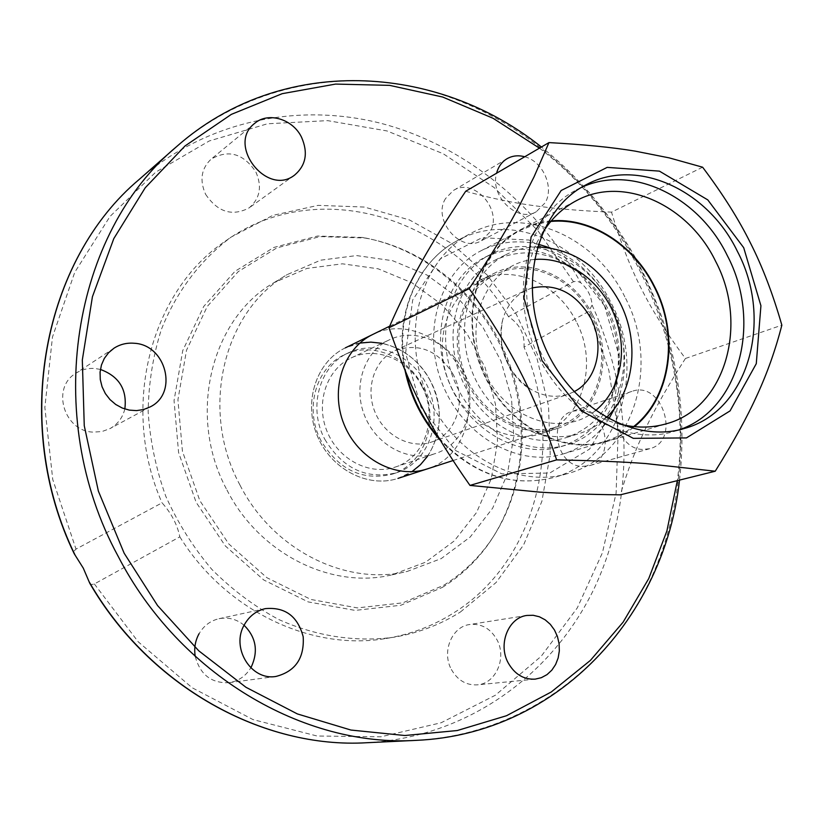 <?xml version="1.0" encoding="UTF-8"?>
<svg xmlns="http://www.w3.org/2000/svg" width="823" height="823" viewBox="0 0 823 823"><rect width="100%" height="100%" fill="white"/><g stroke="black" fill="none" stroke-linecap="round" stroke-linejoin="round"><path stroke-width="0.62" stroke-dasharray="4.12 3.09" d="M226.963 490.014C259.42 554.085 331.71 589.556 392.015 574.845L425.635 562.171L454.358 540.855L476.599 512.451L491.228 478.811L497.576 441.992L495.446 404.124L485.035 367.325L466.96 333.613L442.188 304.901L412.035 282.824L378.148 268.792L342.409 263.813L306.948 268.432L273.966 282.67C210.873 318.686 186.739 416.109 226.963 490.014M239.966 485.066C199.104 409.905 223.445 310.971 287.268 274.563L320.631 260.181L356.513 255.572L392.674 260.716L426.972 275.026L457.485 297.484L482.587 326.68L500.919 360.906L511.505 398.26L513.737 436.694L507.38 474.048L492.658 508.172L470.221 536.987L441.21 558.601L407.22 571.429C346.226 586.326 272.938 550.217 239.966 485.066M321.093 440.83C303.996 409.37 315.785 367.511 344.477 354.713C373.621 340.485 411.994 358.54 425.018 391.573C438.597 424.39 423.536 464.038 392.684 474.038C362.943 481.301 339.086 470.231 321.093 440.83M427.651 456.148C442.105 432.97 443.134 408.126 430.738 381.584C419.586 360.968 403.352 348.201 382.057 343.304M359.867 343.078L345.362 347.851C316.588 361.544 303.214 401.48 317.04 435.202C330.517 469.059 367.881 488.502 398.085 478.369L411.85 471.713M324.838 439.348C342.903 468.884 366.852 480.004 396.676 472.711C427.621 462.68 442.702 422.888 429.081 389.937C415.996 356.771 377.5 338.613 348.273 352.892C319.489 365.731 307.679 407.745 324.838 439.348M345.341 347.862C316.577 361.564 303.214 401.49 317.04 435.202C330.517 469.048 367.871 488.492 398.075 478.369C434.565 467.546 450.582 418.043 430.738 381.584C414.741 348.993 374.928 332.708 345.341 347.862L372.706 334.488C402.941 319.026 443.648 335.928 460.098 369.496C480.488 407.046 464.326 457.907 427.065 468.966M89.748 583.24L91.548 584.577L94.357 583.96L179.836 536.833C177.223 524.446 171.297 513.12 162.049 502.843L75.994 549.106L74.029 551.101L74.183 553.684M460.386 612.024L496.094 582.509L523.623 544.898L541.863 501.361L550.217 454.214L548.499 405.77L536.956 358.303L516.175 314.016L487.103 274.964L451.014 243.063L409.494 219.957L364.455 207.057L318.089 205.359L272.804 215.379L231.181 237.055C200.719 259.759 176.544 291.414 161.401 329.385C153.037 355.649 148.624 383.086 148.15 411.716C150.033 440.531 155.917 468.729 165.804 496.31C177.85 523.016 193.21 547.388 211.871 569.423C232.096 589.69 254.338 606.356 278.606 619.441C315.867 636.23 355.248 642.207 392.931 637.383C417.395 633.401 439.883 624.945 460.386 612.024M179.836 536.833C225.78 611.191 311.639 651.281 385.956 638.483C410.296 634.523 432.661 626.128 453.072 613.279C537.296 561.379 565.627 441.57 523.994 347.111L588.599 311.506L592.076 305.107C591.428 296.28 587.653 288.822 580.74 282.742L577.283 281.188L573.477 281.703L508.47 316.649C519.786 324.118 524.961 334.272 523.994 347.111M508.47 316.649C451.529 217.21 317.349 174.918 225.399 241.108C150.722 290.879 119.633 407.097 162.049 502.843M445.572 198.518C431.982 219.741 460.582 253.422 481.229 240.81L489.963 232.096C503.398 210.431 473.925 176.811 453.278 190.566L445.572 198.518M100.396 369.434L95.098 368.519C88.051 367.974 81.611 369.578 75.778 373.323C50.944 387.818 63.988 431.55 93.39 432.126L102.011 431.53L110.015 428.598C117.74 424.226 122.678 417.683 124.839 408.99M205.606 194.31C217.725 212.18 232.23 216.706 249.132 207.88C260.017 198.549 262.259 186.543 255.84 171.873C243.269 153.407 228.362 149.179 211.11 159.158C201.224 168.561 199.392 180.278 205.606 194.31M195.246 656.445C200.102 674.613 211.326 683.357 228.917 682.699C238.31 681.207 245.604 676.259 250.799 667.844M244.092 625.264C236.633 619.112 228.249 616.931 218.949 618.721C210.41 620.748 203.785 625.727 199.094 633.669M451.354 669.428C457.547 680.261 466.188 685.405 477.278 684.859C495.919 683.728 507.05 657.834 496.999 639.81C490.487 628.453 481.393 623.35 469.696 624.513C451.95 626.57 441.498 651.713 451.354 669.428M642.434 449.42C614.997 448.885 605.913 398.26 631.879 391.388C662.248 379.876 681.382 441.118 649.707 448.71L642.434 449.42M582.19 466.415L589.227 465.705C615.141 459.851 607.497 411.15 580.678 410.266L572.376 411.233C547.254 417.95 555.69 466.044 582.19 466.415M524.714 156.761C542.789 161.215 554.383 187.15 545.268 202.684L536.277 211.748C517.564 223.126 489.592 196.203 496.588 173.211M442.393 587.375C459.923 576.439 474.84 562.582 487.165 545.803C524.693 494.17 531.38 420.923 506.371 358.705C481.136 296.568 425.44 248.525 362.583 237.466L317.503 236.047L273.925 247.425L234.987 271.312L203.713 306.454L182.747 350.588L174.044 400.564L178.581 452.527L196.141 502.328L225.337 545.958L263.751 579.978L308.193 601.911L355.094 610.399L400.904 605.255L442.393 587.375M443.957 585.143C461.333 574.3 476.126 560.566 488.348 543.921C525.568 492.73 532.193 420.049 507.369 358.303C482.329 296.64 427.065 248.958 364.733 237.991L320.034 236.592L276.847 247.888L238.258 271.59L207.273 306.444L186.523 350.217L177.922 399.772L182.439 451.292L199.845 500.682L228.794 543.941L266.868 577.695L310.909 599.463L357.398 607.909L402.817 602.848L443.957 585.143M453.35 374.732C438.494 350.516 419.051 342.45 395.019 350.547C374.588 359.713 365.083 387.962 374.887 411.829C384.413 435.809 410.872 449.523 431.941 441.92C456.508 434.03 467.042 399.999 453.35 374.732M532.008 287.978L526.648 289.984C514.725 295.735 506.742 305.693 502.678 319.859C497.339 348.911 506.68 372.027 530.701 389.207C543.458 396.573 556.122 398.188 568.693 394.042L573.94 391.769M462.433 369.753C448.597 341.555 414.617 327.256 389.289 339.868C364.208 351.462 352.594 386.388 364.712 415.934C376.523 445.613 409.144 462.67 435.244 453.586C466.23 444.019 479.562 401.357 462.433 369.753M421.952 386.378C408.64 359.312 375.71 345.732 351.102 357.974C326.731 369.249 315.343 402.859 326.968 431.19C338.294 459.646 369.825 475.91 395.184 467.083C425.296 457.783 438.453 416.705 421.952 386.378M591.356 315.435C572.901 277.485 528.284 257.702 495.467 274.512C463.544 289.675 449.245 335.763 465.417 375.247C481.208 414.885 523.521 438.103 557.017 426.839C597.498 414.843 614.153 357.923 591.356 315.435M616.839 379.506C620.82 354.908 617.055 330.939 605.533 307.596C597.066 291.064 585.678 277.536 571.378 267.002M571.306 266.94C542.727 247.27 513.994 244.03 485.117 257.218C446.261 276.487 428.937 333.222 448.885 381.934C468.369 430.82 520.239 459.594 561.584 446.467C591.521 435.892 609.936 413.609 616.828 379.598M611.108 305.282C587.941 257.486 531.483 232.6 490.261 254.595C451.282 273.925 433.937 330.918 453.977 379.876C473.564 429.009 525.64 457.948 567.109 444.78C618.567 430.429 639.759 358.674 611.108 305.282M617.199 378.436C621.941 354.363 618.629 330.743 607.251 307.576C598.702 290.92 587.077 277.567 572.386 267.516M572.252 267.424C546.4 250.902 520.65 248.474 495.024 260.14C458.432 278.02 442.116 331.33 460.859 377.088C479.161 423.032 527.934 450.037 566.677 437.476C593.218 428.073 610.049 408.445 617.168 378.59M537.378 246.91C526.535 247.044 516.309 249.503 506.69 254.286C469.83 272.279 453.452 326.145 472.412 372.428C490.93 418.886 540.125 446.251 579.135 433.587C589.381 430.347 598.444 425.007 606.335 417.58M620.388 365.433C623.299 345.567 620.11 326.217 610.81 307.38C604.041 294.14 594.988 283.225 583.672 274.625M534.343 259.482C490.066 262.475 462.279 318.573 482.875 368.19C502.534 418.197 561.492 439.245 595.42 410.636M702.616 167.203L611.52 212.149C620.347 241.643 630.253 267.094 641.261 288.534C651.991 310.096 666.723 333.418 685.436 358.489C668.657 384.567 655.509 407.632 646.004 427.672C636.251 447.702 627.671 470.098 620.285 494.839M685.436 358.489L781.85 325.157M465.695 191.265C489.222 197.839 511.752 202.602 533.304 205.555C554.702 208.661 580.771 210.863 611.52 212.149M576.203 321.515C557.624 283.338 512.554 263.535 479.377 280.581C447.198 295.93 432.713 342.265 448.957 381.903C464.81 421.695 507.41 444.965 541.225 433.639C582.19 421.561 599.154 364.239 576.203 321.515M624.842 296.908C595.348 235.851 522.502 204.238 469.851 233.897C421.932 259.07 400.78 330.116 425.789 391.264C450.274 452.619 514.848 489.027 566.8 473.842C633.648 456.806 661.363 364.887 624.842 296.908M581.079 187.603L576.388 189.907C529.323 214.021 508.984 285.386 534.343 347.399C559.177 409.628 623.381 446.827 673.996 431.478L678.975 429.873M542.275 233.382C500.95 295.251 546.544 408.105 619.256 423.907M551.256 220.873C540.402 221.768 530.156 224.7 520.496 229.668C477.906 251.138 459.162 314.283 481.455 368.766C503.264 423.444 560.617 455.849 606.17 441.704C616.571 438.566 625.984 433.556 634.41 426.664M550.762 221.459L535.341 224.34L520.794 230.152C478.4 251.499 459.728 314.355 481.928 368.581C503.625 423.001 560.72 455.253 606.057 441.149L620.552 435.223L633.638 426.581M614.771 408.115C629.101 374.691 627.795 340.208 610.861 304.644C596.613 277.392 576.337 258.463 550.021 247.857M538.201 244.215C518.027 239.586 498.975 241.756 481.044 250.758C439.636 271.621 421.232 332.327 442.579 384.475C463.452 436.818 518.86 467.701 563.138 453.946C582.293 447.959 597.508 436.293 608.804 418.938M592.509 314.798C573.682 276.065 528.129 255.881 494.644 273.102C462.156 288.585 447.599 335.547 464.09 375.782C480.179 416.181 523.274 439.852 557.408 428.423C598.763 416.222 615.769 358.139 592.509 314.798M573.477 281.703L538.026 230.81L494.119 187.541L443.186 153.716L387.005 130.95L327.636 120.631L267.485 123.779L209.237 140.97L155.753 172.13L109.994 216.459L74.759 272.279L52.466 337.06L44.854 407.457L52.765 479.542L75.994 549.106M139.221 179.414C207.54 120.117 299.428 102.052 382.428 123.717C465.509 146.052 537.769 205.616 580.74 282.742M416.335 740.35C521.165 734.723 609.102 668.77 651.147 578.23C692.801 487.093 689.777 375.895 646.816 282.083C605.841 194.187 530.496 123.471 441.2 94.295C352.018 65.819 250.964 82.125 176.482 146.72M539.456 148.15C638.463 223.681 693.707 357.069 677.339 480.642M592.076 305.107C633.175 394.608 635.335 501.012 594.381 588.054C553.056 674.562 467.649 737.326 366.832 742.727M94.357 583.96L138.192 641.796L192.181 687.771L252.98 719.58L317.04 735.999L380.843 736.811L441.19 722.738L495.384 695.219L541.267 656.198L577.293 607.909L602.426 552.768L616.098 493.203L618.176 431.612L608.845 370.309L588.599 311.506M604.535 305.868L572.602 264.461L529.127 240.049L481.99 237.734L440.264 258.803L412.693 299.922L405.605 353.149L420.985 407.262L455.633 450.541L501.865 473.894L549.754 473.03L589.649 449.039L614.184 407.457L619.318 356.585L604.535 305.868M406.243 373.148C393.281 318.45 416.057 262.033 457.362 240.645C509.602 211.213 581.83 242.332 610.995 302.669C647.125 369.846 619.452 460.757 553.138 477.669C511.464 487.617 473.451 474.418 439.071 438.073M392.015 574.845L407.22 571.429M273.966 282.67L287.268 274.563M427.055 468.976L398.075 478.369M344.467 354.723L348.252 352.902M392.674 474.038L396.665 472.721M385.956 638.483L392.931 637.383M225.399 241.108L231.181 237.055M265.273 608.639L218.949 618.721M276.044 676.424L228.917 682.699M526.905 615.439L469.696 624.513M535.197 679.14L477.278 684.859M631.869 391.388L572.376 411.243M649.707 448.71L589.227 465.705M536.277 211.758L481.229 240.81M506.968 158.757L453.278 190.566M150.156 406.912L110.015 428.598M113.975 348.211L75.788 373.323M294.685 175.001L249.132 207.88M254.729 123.337L211.11 159.168M364.733 237.991L362.583 237.466M488.348 543.921L487.165 545.803M679.51 480.107C685.58 427.055 680.354 374.722 663.811 323.1C656.919 302.103 647.516 280.427 635.603 258.062C611.088 214.721 579.68 177.706 541.411 147.008M431.941 441.92L568.693 394.042M395.019 350.547L526.648 289.984M395.184 467.083L435.244 453.586M351.102 357.974L389.289 339.868M453.062 460.541L557.017 426.839M389.67 326.196L495.467 274.512M561.584 446.467L567.109 444.78M485.117 257.218L490.261 254.595M566.677 437.476L579.135 433.587M495.024 260.14L506.69 254.286M502.678 319.859C495.045 349.466 513.182 380.658 530.701 389.207M566.8 473.842L553.138 477.669C512.112 487.483 474.593 475.128 440.583 440.603M404.937 370.041C393.651 316.588 416.428 261.971 457.362 240.645L469.851 233.897M673.996 431.478L684.057 428.567M576.388 189.907L585.647 185.01M606.17 441.704L666.825 423.65M520.496 229.668L576.666 200.524M563.138 453.946L606.057 441.149M481.044 250.758L520.794 230.152M541.225 433.639L557.408 428.423M479.377 280.581L494.644 273.102"/><path stroke-width="1.23" d="M382.057 343.304L370.906 342.131L359.867 343.078M411.85 471.713L420.44 464.728L427.651 456.148M427.065 468.966C396.223 479.325 357.923 459.203 344.024 424.298C329.776 389.526 343.345 348.458 372.726 334.477L372.706 334.488M75.212 555.36C10.699 423.814 43.516 259.554 139.221 179.414C43.722 259.492 10.781 422.569 74.183 553.684L83.288 568.148L89.748 583.24C150.043 687.236 263.545 748.971 366.832 742.727C263.309 749.033 149.179 686.639 89.038 581.594M124.839 408.99C127.246 389.536 119.098 376.358 100.396 369.434M244.544 624.41C249.431 616.015 256.344 610.759 265.273 608.639C285.056 606.808 297.689 616.18 303.193 636.755C304.448 658.133 295.406 671.352 276.055 676.424C250.964 681.033 230.461 647.331 244.544 624.41M199.094 633.669C195.195 640.736 193.919 648.329 195.246 656.445M250.799 667.844L251.293 666.959C258.473 651.178 256.066 637.28 244.092 625.264M508.141 662.793C497.771 644.07 508.48 617.559 526.905 615.439L533.201 615.285L539.404 616.777L545.207 619.853L550.309 624.328L554.455 629.976L557.428 636.508L559.084 643.596L559.331 650.87L558.159 657.958L555.618 664.5L551.832 670.159L546.997 674.634L541.359 677.679L535.197 679.14C523.665 679.695 514.653 674.243 508.141 662.793M496.588 173.211C498.316 166.75 501.773 161.936 506.958 158.767C512.338 155.691 518.264 155.022 524.714 156.761M134.231 343.263C166.215 344.734 178.468 393.332 150.156 406.912L143.593 409.535L136.536 410.615L129.304 410.111L122.236 408.023L115.693 404.453L109.973 399.556L105.354 393.579L102.073 386.789L100.283 379.537L100.077 372.15L101.445 365.001L104.315 358.427L108.564 352.748L113.975 348.211C120.086 344.292 126.835 342.646 134.231 343.263M301.506 137.163C308.275 152.667 306.002 165.279 294.685 175.011C267.094 197.17 226.171 144.622 254.739 123.327C268.195 111.568 292.793 119.037 301.506 137.163M573.94 391.769C597.189 380.308 605.049 345.053 590.914 318.408C576.213 293.194 556.574 283.05 532.008 287.978M606.335 417.58C634.595 391.532 640.016 341.226 619.812 302.391C600.337 266.991 572.859 248.495 537.378 246.91M583.672 274.625L565.494 264.317C555.196 260.212 544.816 258.597 534.343 259.482M595.42 410.636C603.568 404 609.915 395.626 614.472 385.524L620.388 365.433M757.479 394.289C747.726 416.068 733.643 441.704 715.228 471.219L645.644 463.544C622.147 461.796 592.467 460.571 556.615 459.882C545.628 426.746 533.51 397.344 520.29 371.698C507.297 345.969 490.271 318.295 469.192 288.678C489.325 258.185 505.26 232.065 517.009 210.318L534.024 176.904L548.962 142.595C583.6 144.488 612.291 147.327 635.058 151.113L669.284 157.893L702.616 167.203C722.769 193.991 738.704 219.257 750.442 242.98C762.437 266.621 772.91 294.006 781.85 325.157C775.657 349.291 767.54 372.335 757.479 394.289M556.615 459.882L469.974 485.405L539.662 492.123C561.708 493.533 588.579 494.438 620.285 494.839L715.228 471.219M469.974 485.405C450.52 457.845 434.904 432.466 423.135 409.268C411.119 386.182 399.731 359.013 388.991 327.76L469.192 288.678M388.991 327.76C399.412 303.759 410.317 281.723 421.726 261.642C432.939 241.602 447.599 218.146 465.695 191.265L548.962 142.595M542.018 360.567L523.963 298.049L531.061 237.045L561.163 190.504L607.189 167.378L659.418 171.133L707.801 199.907L743.704 247.702L760.925 305.745L756.275 363.694L730.052 410.903L686.423 437.918L633.309 438.35L581.419 410.903L542.018 360.567M737.346 251.262C707.821 189.784 636.827 156.792 585.647 185.01C538.345 209.248 517.965 281.147 543.55 343.685C568.59 406.439 633.206 443.988 684.057 428.567C748.601 411.5 773.774 319.838 737.346 251.262M678.975 429.873C739.918 409.72 762.232 321.546 727.244 255.459C698.789 196.481 631.714 163.582 581.079 187.603M619.256 423.907C635.768 428.207 651.621 428.114 666.825 423.65C725.752 407.632 748.909 323.902 715.568 261.21C688.542 205.061 623.639 175.052 576.666 200.524C562.634 207.869 551.163 218.815 542.275 233.382M634.41 426.664C671.352 397.242 679.592 334.55 654.542 286.497C634.029 245.007 591.377 217.231 551.256 220.873M633.638 426.581C670.786 397.468 679.201 334.755 654.162 286.713C633.638 245.203 590.842 217.519 550.762 221.459M550.021 247.857L538.201 244.215M608.804 418.938L614.771 408.115M541.411 147.008C437.106 63.392 281.24 53.917 176.482 146.72C73.134 232.642 41.397 415.296 118.09 556.183C179.301 675.004 304.243 747.459 416.335 740.35C558.591 734.26 664.953 615.326 679.51 480.107M677.339 480.642L666.887 530.969L648.74 578.569L623.124 622.147L590.42 660.385L551.266 691.989L506.505 715.732L457.249 730.536L404.875 735.515L350.968 730.052L297.36 713.922L245.964 687.287L198.744 650.798L157.574 605.574L124.15 553.2L98.369 491.094L84.255 425.717L82.321 359.97L92.423 296.733L113.811 238.588L145.239 187.757L185.041 145.949L231.356 114.366L282.196 93.678L335.589 84.08L389.649 85.366L442.651 97.021L493.039 118.265L539.456 148.15M439.071 438.073C422.899 419.308 411.963 397.674 406.243 373.148M176.482 146.72L139.221 179.414M416.335 740.35L366.832 742.727M398.075 478.369L453.062 460.541M345.341 347.862L389.67 326.196M614.472 385.524C624.832 359.857 623.669 333.84 610.995 307.463C600.492 287.217 585.328 272.835 565.494 264.317M440.583 440.603C422.456 420.502 410.574 396.984 404.937 370.041"/></g></svg>
